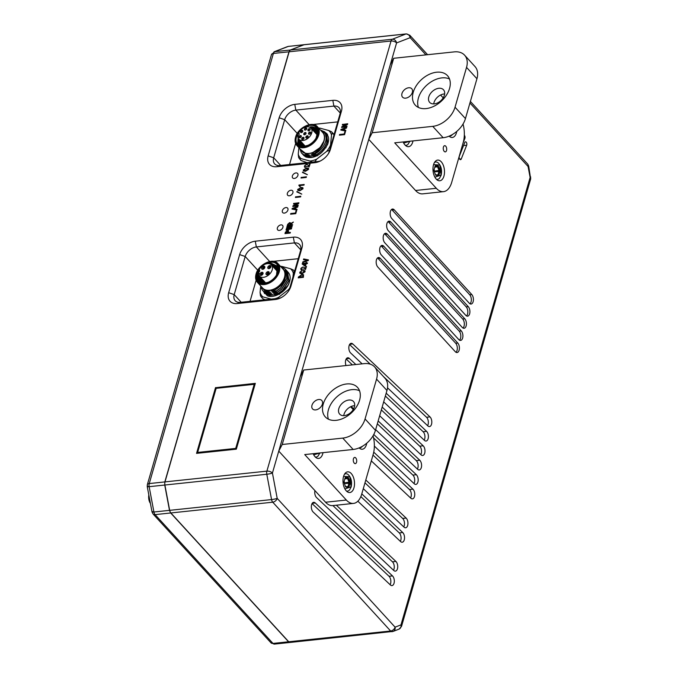 <?xml version="1.0" encoding="UTF-8"?>
<svg xmlns="http://www.w3.org/2000/svg" width="678" height="678" viewBox="0 0 678 678"><rect width="100%" height="100%" fill="white"/><g stroke="black" fill="none" stroke-linecap="round" stroke-linejoin="round"><path stroke-width="1.02" d="M274.963 298.701A19.755 13.272 -42.5 0 0 278.522 297.396L277.751 298.405M278.311 294.235L269.581 295.472L267.285 294.464M263.81 291.837L264.598 293.616M269.132 295.345L272.556 294.566L267.064 294.54L271.514 293.43L266.132 293.515L263.301 291.226L267.327 295.752C274.107 298.795 286.218 291.701 289.159 282.845L287.904 285.421L280.463 293.057M287.964 272.107A15.543 10.441 137.5 0 1 289.159 282.845M292.972 276.946L293.345 273.192A19.755 13.272 -42.5 0 0 290.523 268.751L281.573 266.352A19.755 13.272 -42.5 0 0 280.607 266.479M260.632 286.718L260.064 292.447A19.755 13.272 -42.5 0 0 262.878 296.888L271.141 299.1M278.522 297.396L288.464 289.659A19.755 13.272 -42.5 0 0 289.811 287.887M290.523 268.751L293.421 270.039L294.591 271.327M279.929 266.429L281.573 266.352M293.345 273.192L294.218 271.302A21.001 14.111 -42.5 0 0 293.421 270.039M288.464 289.659L289.413 289.235M262.878 296.888L261.233 296.964L262.903 298.778L265.793 300.066M260.064 292.447L260.437 295.701A21.001 14.111 -42.5 0 0 261.233 296.964M316.101 457.023L315.389 457.099L316.101 457.023A8.738 4.788 -96 0 1 315.728 457.023M349.484 490.067L351.153 487.024C352.229 481.592 351.153 477.38 347.916 474.38L347.399 474.075M344.966 474.075L344.721 473.973A8.738 4.788 -96 0 1 345.068 473.837L345.204 473.803A8.738 4.788 -96 0 1 345.56 473.736L345.611 473.736M346.594 491.194L347.297 491.118A8.738 4.788 -96 0 1 346.933 491.109M344.119 482.685L345.433 486.423A1.246 0.686 84 0 0 345.661 486.846A1.246 0.686 84 0 0 346.06 487.109L348.382 487.346A1.246 0.686 84 0 0 348.958 486.787L349.967 483.287A1.246 0.686 84 0 0 349.916 482.041L348.602 478.304A1.246 0.686 84 0 0 347.975 477.626L345.653 477.388A1.246 0.686 84 0 0 345.161 477.736A1.246 0.686 84 0 0 345.077 477.948L344.068 481.448A1.246 0.686 84 0 0 344.119 482.685M348.958 486.787L345.475 486.533M345.034 478.092L347.483 478.295L349.111 482.38L348.128 486.499L346.644 486.651M344.619 484.109L344.17 481.092M345.204 473.803L344.738 473.854M345.56 473.736L344.755 473.82M346.585 491.186L347.297 491.118M303.1 139.38A0.932 0.627 137.5 0 1 302.303 138.744A0.932 0.627 137.5 0 1 303.795 138.744M301.88 132.422A0.932 0.627 137.5 0 1 301.083 131.786A0.932 0.627 137.5 0 1 302.574 131.786M309.278 130.676A0.932 0.627 137.5 0 1 309.151 129.278A0.932 0.627 137.5 0 1 309.982 130.032M309.88 134.091A0.932 0.627 137.5 0 1 309.753 132.693A0.932 0.627 137.5 0 1 310.575 133.456M305.125 134.6A0.932 0.627 137.5 0 1 304.998 133.202A0.932 0.627 137.5 0 1 305.82 133.956M305.82 129.947A0.932 0.627 137.5 0 1 305.693 128.549A0.932 0.627 137.5 0 1 306.515 129.312M300.379 137.609A0.932 0.627 137.5 0 1 299.583 136.973A0.932 0.627 137.5 0 1 301.083 136.973M307.202 137.863A0.932 0.627 137.5 0 1 306.405 137.227A0.932 0.627 137.5 0 1 307.905 137.227M311.727 132.93A8.212 5.517 137.5 0 1 305.854 139.617A8.212 5.517 137.5 0 1 298.837 139.193A8.212 5.517 137.5 0 1 297.828 135.481A1.348 0.907 137.5 0 0 299.023 134.625A1.348 0.907 137.5 0 0 299.057 133.456A1.348 0.907 137.5 0 0 298.481 133.244A8.212 5.517 137.5 0 1 304.524 127.422A8.212 5.517 137.5 0 1 310.956 128.108A8.212 5.517 137.5 0 1 311.727 132.93M303.202 137.312A1.348 0.907 137.5 0 1 303.846 138.659A1.348 0.907 137.5 0 1 303.007 139.431A1.348 0.907 137.5 0 1 302.549 139.566A1.348 0.907 137.5 0 1 301.744 138.558A1.348 0.907 137.5 0 1 303.202 137.312M301.981 130.354A1.348 0.907 137.5 0 1 302.634 131.702A1.348 0.907 137.5 0 1 301.786 132.473A1.348 0.907 137.5 0 1 301.329 132.6A1.348 0.907 137.5 0 1 300.532 131.6A1.348 0.907 137.5 0 1 301.981 130.354M307.931 129.845A1.348 0.907 137.5 0 1 309.38 128.6A1.348 0.907 137.5 0 1 310.177 129.608A1.348 0.907 137.5 0 1 310.032 129.947A1.348 0.907 137.5 0 1 309.193 130.718A1.348 0.907 137.5 0 1 307.931 129.845M308.532 133.269A1.348 0.907 137.5 0 1 309.982 132.024A1.348 0.907 137.5 0 1 310.778 133.032A1.348 0.907 137.5 0 1 310.626 133.371A1.348 0.907 137.5 0 1 309.787 134.142A1.348 0.907 137.5 0 1 308.532 133.269M303.769 133.769A1.348 0.907 137.5 0 1 305.219 132.524A1.348 0.907 137.5 0 1 306.024 133.532A1.348 0.907 137.5 0 1 305.871 133.871A1.348 0.907 137.5 0 1 305.032 134.642A1.348 0.907 137.5 0 1 303.769 133.769M304.473 129.125A1.348 0.907 137.5 0 1 305.922 127.879A1.348 0.907 137.5 0 1 306.719 128.888A1.348 0.907 137.5 0 1 306.575 129.227A1.348 0.907 137.5 0 1 305.727 129.998A1.348 0.907 137.5 0 1 304.473 129.125M300.481 135.541A1.348 0.907 137.5 0 1 301.134 136.888A1.348 0.907 137.5 0 1 300.295 137.659A1.348 0.907 137.5 0 1 299.829 137.795A1.348 0.907 137.5 0 1 299.032 136.787A1.348 0.907 137.5 0 1 300.481 135.541M307.304 135.786A1.348 0.907 137.5 0 1 307.956 137.134A1.348 0.907 137.5 0 1 307.117 137.905A1.348 0.907 137.5 0 1 306.651 138.041A1.348 0.907 137.5 0 1 305.854 137.032A1.348 0.907 137.5 0 1 307.304 135.786M303.447 144.931L302.769 144.194A10.916 7.331 137.5 0 1 302.854 143.583M315.584 133.159A10.085 6.772 137.5 0 1 317.507 133.464M303.634 146.338A10.085 6.772 137.5 0 1 303.464 144.253M302.769 144.194L303.354 144.134M299.227 134.058L298.481 133.244M275.48 269.319A10.916 7.331 137.5 0 1 276.912 269.31L277.726 270.2M261.784 275.166A1.246 0.839 137.5 0 1 262.072 273.158A1.246 0.839 137.5 0 1 262.733 274.293M262.844 273.954A1.246 0.839 -42.5 0 0 261.437 275.243M269.666 268.395A1.246 0.839 137.5 0 1 269.954 266.395A1.246 0.839 137.5 0 1 270.615 267.53M270.725 267.183A1.246 0.839 -42.5 0 0 269.319 268.471M263.556 269.039A1.246 0.839 137.5 0 1 263.844 267.039A1.246 0.839 137.5 0 1 264.496 268.174M264.606 267.827A1.246 0.839 -42.5 0 0 263.2 269.115M267.903 274.514A1.246 0.839 137.5 0 1 268.191 272.514A1.246 0.839 137.5 0 1 268.852 273.649M268.963 273.302A1.246 0.839 -42.5 0 0 267.547 274.598M263.428 277.319A8.212 5.517 137.5 0 1 259.343 276.022A8.212 5.517 137.5 0 1 258.343 272.31A1.348 0.907 137.5 0 0 259.53 271.446A1.348 0.907 137.5 0 0 259.564 270.285A1.348 0.907 137.5 0 0 258.988 270.064A8.212 5.517 137.5 0 1 267.378 263.632A8.212 5.517 137.5 0 1 271.463 264.929A8.212 5.517 137.5 0 1 271.064 272.268A8.212 5.517 137.5 0 1 263.428 277.319M259.733 270.878L258.988 270.064M261.911 272.302A1.873 1.254 137.5 0 1 262.81 274.166A1.873 1.254 137.5 0 1 261.649 275.234A1.873 1.254 137.5 0 1 261.013 275.421A1.873 1.254 137.5 0 1 259.903 274.022A1.873 1.254 137.5 0 1 261.911 272.302M269.793 265.53A1.873 1.254 137.5 0 1 270.7 267.395A1.873 1.254 137.5 0 1 269.53 268.463A1.873 1.254 137.5 0 1 268.895 268.649A1.873 1.254 137.5 0 1 267.793 267.251A1.873 1.254 137.5 0 1 269.793 265.53M263.683 266.174A1.873 1.254 137.5 0 1 264.581 268.047A1.873 1.254 137.5 0 1 263.42 269.107A1.873 1.254 137.5 0 1 262.776 269.293A1.873 1.254 137.5 0 1 261.674 267.903A1.873 1.254 137.5 0 1 263.683 266.174M268.03 271.658A1.873 1.254 137.5 0 1 268.929 273.522A1.873 1.254 137.5 0 1 267.768 274.59A1.873 1.254 137.5 0 1 267.132 274.768A1.873 1.254 137.5 0 1 266.022 273.378A1.873 1.254 137.5 0 1 268.03 271.658M276.912 269.31L276.709 270.022A10.085 6.772 137.5 0 1 278.099 270.319M264.106 283.023A10.085 6.772 137.5 0 1 263.971 281.073M150.414 503.415A7.28 3.992 -96 0 1 148.821 494.974M449.777 136.066L449.167 136.134L449.777 136.066A8.738 4.788 -96 0 1 449.412 136.066L449.302 136.075M451.963 135.024L452.404 134.515M439.471 178.314L441.132 175.271C442.217 169.847 441.132 165.627 437.895 162.627L437.403 162.347M434.945 162.33L434.7 162.228A8.738 4.788 -96 0 1 435.056 162.093L435.183 162.05A8.738 4.788 -96 0 1 435.547 161.983L435.59 161.983M437.285 179.365L436.573 179.441L437.285 179.365A8.738 4.788 -96 0 1 436.912 179.365M437.776 179.289L437.776 179.289A8.738 4.788 -96 0 1 437.42 179.356L437.844 179.272M434.098 170.932L435.42 174.678A1.246 0.686 84 0 0 435.64 175.102A1.246 0.686 84 0 0 436.039 175.356L438.369 175.594A1.246 0.686 84 0 0 438.937 175.034L439.946 171.534A1.246 0.686 84 0 0 439.895 170.297L438.581 166.559A1.246 0.686 84 0 0 437.954 165.873L435.632 165.635A1.246 0.686 84 0 0 435.14 165.983A1.246 0.686 84 0 0 435.056 166.195L434.047 169.695A1.246 0.686 84 0 0 434.098 170.932M438.937 175.034L435.462 174.78M435.022 166.339L437.463 166.551L439.09 170.627L438.107 174.746L436.624 174.907M434.606 172.365L434.149 169.339M297.905 175.407A3.331 2.237 137.5 0 1 295.523 178.111A3.331 2.237 137.5 0 1 292.684 177.941A3.331 2.237 137.5 0 1 292.371 175.992A3.331 2.237 137.5 0 1 294.752 173.28A3.331 2.237 137.5 0 1 297.591 173.449A3.331 2.237 137.5 0 1 297.905 175.407A3.331 2.237 -42.5 0 0 297.591 173.449A3.331 2.237 -42.5 0 0 294.752 173.28A3.331 2.237 -42.5 0 0 292.371 175.992A3.331 2.237 -42.5 0 0 292.684 177.941A3.331 2.237 -42.5 0 0 295.523 178.111A3.331 2.237 -42.5 0 0 297.905 175.407M315.55 133.117L316.796 132.769M328.322 141.532L327.999 143.422M327.635 134.719L326.482 134.134M327.262 134.142L325.66 133.269M326.745 133.473L324.889 132.422M303.422 155.067A15.543 10.441 137.5 0 0 316.44 155.974A15.543 10.441 137.5 0 0 321.626 152.533C330.025 143.626 330.906 136.659 324.254 131.625L323.55 131.388M317.389 131.337L316.872 131.464M303.041 144.49L302.719 145.287M304.668 155.915L316.363 156.008M298.879 147.685L298.244 154.186A19.755 13.272 -42.5 0 0 301.057 158.627L310.007 161.025A19.755 13.272 -42.5 0 0 316.702 159.135L326.643 151.397A19.755 13.272 -42.5 0 0 330.525 145.067L331.517 134.93A19.755 13.272 -42.5 0 0 328.703 130.49L319.753 128.091A19.755 13.272 -42.5 0 0 318.779 128.218M307.109 162.652L301.074 160.517L299.413 158.703L301.057 158.627M312.897 162.313L310.007 161.025M298.244 154.186L298.617 157.44A21.001 14.111 -42.5 0 0 299.413 158.703M319.753 128.091L318.109 128.167M328.703 130.49L331.593 131.786L333.262 133.6A21.001 14.111 137.5 0 1 334.008 134.769M331.517 134.93L332.398 133.041A21.001 14.111 -42.5 0 0 331.593 131.786M334 134.795L332.398 133.041M330.525 145.067L330.652 146.397M326.643 151.397L329.788 150.118M316.702 159.135L314.855 161.83M359.179 447.887L359.798 447.819A8.738 4.788 -96 0 1 359.433 447.811L359.323 447.827M361.984 446.768L362.425 446.268M359.187 447.878L359.798 447.819M292.904 192.722A3.331 2.237 137.5 0 1 290.531 195.434A3.331 2.237 137.5 0 1 287.684 195.264A3.331 2.237 137.5 0 1 287.37 193.306A3.331 2.237 137.5 0 1 289.752 190.594A3.331 2.237 137.5 0 1 292.591 190.772A3.331 2.237 137.5 0 1 292.904 192.722A3.331 2.237 -42.5 0 0 292.591 190.772A3.331 2.237 -42.5 0 0 289.752 190.594A3.331 2.237 -42.5 0 0 287.37 193.306A3.331 2.237 -42.5 0 0 287.684 195.264A3.331 2.237 -42.5 0 0 290.531 195.434A3.331 2.237 -42.5 0 0 292.904 192.722M306.041 157.152L310.49 156.042L305.1 156.126L309.448 154.906L303.956 154.881L308.405 153.762L307.024 153.652L311.049 153.228A14.145 9.5 -42.5 0 0 320.092 147.541L324.092 140.787A14.145 9.5 -42.5 0 0 324.152 140.592A14.145 9.5 -42.5 0 0 321.499 131.185M311.049 153.228L315.516 153.601C320.745 150.524 324.152 146.372 325.737 141.134C326.957 135.651 325.381 132.015 321.016 130.235L320.584 130.184M316.457 129.167L310.583 127.752M310.202 127.472L316.338 129.006M316.762 129.651L311.405 128.6M311.134 128.303L316.66 129.481M317.024 130.184L312.185 129.447M311.914 129.151L316.931 129.998M317.236 130.769L312.965 130.303M312.694 130.007L317.168 130.557M317.397 131.396L313.745 131.151M313.473 130.854L317.346 131.168M317.499 132.074L314.524 132.007M314.253 131.71L317.474 131.837M317.533 132.812L315.304 132.854M315.033 132.566L317.533 132.549M298.337 138.507L299.303 144.702M303.219 146.338L299.159 144.558L300.837 145.931M316.092 128.718L310.287 126.837A11.594 7.789 137.5 0 1 316.05 128.667A11.594 7.789 137.5 0 1 317.143 135.473A11.594 7.789 137.5 0 1 315.982 138.202L317.711 131.846L315.558 126.939L317.812 131.718L316.058 138.066M299.159 144.558L298.117 138.049L297.71 143.219M299.091 139.473L299.727 145.092M300.185 145.651L299.693 145.117M299.574 144.956L298.82 139.176M299.871 140.329L300.21 145.431M300.04 145.321L299.6 140.032M300.651 141.177L300.744 145.728M300.557 145.626L300.379 140.88M301.43 142.033L301.337 145.965M301.125 145.889L301.159 141.736M302.21 142.88L301.981 146.16M301.752 146.101L301.939 142.592L301.405 145.99M302.863 144.295L302.702 146.287M302.447 146.253L302.719 143.439M315.516 153.601L311.117 154.694L316.507 154.609C321.728 151.55 325.16 147.363 326.813 142.058L325.542 133.125L322.838 131.007M325.262 132.803L326.915 142.168C325.262 147.473 321.83 151.66 316.609 154.72L312.16 155.838L317.55 155.745M325.796 147.863L327.855 143.194L326.576 134.269L325.754 133.388M326.304 133.939L327.957 143.304L327.432 144.897M305.71 125.981A13.916 9.348 137.5 0 1 317.448 126.761L322.643 132.439A13.916 9.348 137.5 0 1 323.957 140.609A13.916 9.348 137.5 0 1 314.007 151.931A13.916 9.348 137.5 0 1 302.125 151.228L296.922 145.541A13.916 9.348 137.5 0 1 295.608 137.371M303.388 127.973A12.636 8.483 137.5 0 1 310.016 125.405A12.636 8.483 137.5 0 1 316.101 138.007A12.636 8.483 137.5 0 1 308.244 145.194A12.636 8.483 137.5 0 1 303.939 146.448A12.636 8.483 137.5 0 1 299.371 131.651M298.142 135.829L297.913 143.575L304.346 146.287L308.159 145.236M314.016 131.447L315.601 131.1L313.931 131.354M314.6 156.711L313.99 156.906M309.676 157.533L311.533 157.177L307.778 157.313M303.142 144.6L302.693 145.694M305.1 156.126L302.769 154.431M301.956 145.948L302.71 143.49M315.211 132.541L316.643 132.235M302.278 153.838L304.998 156.016M304.058 154.991L301.727 153.296M299.803 148.694L301.363 152.872L303.956 154.881M306.151 153.889L300.388 149.329M300.973 149.974A14.145 9.5 -42.5 0 0 307.024 153.652M324.092 140.787C322.677 146.177 319.397 150.389 314.236 153.431M320.092 147.541L311.77 153.236M317.516 132.312L315.007 132.524M302.702 143.422L302.185 146.202M317.423 131.507L314.219 131.676M317.143 130.727L313.439 130.82M301.142 141.719L300.642 145.423M316.363 129.871L312.66 129.973M300.362 140.863L299.862 144.575M315.584 129.023L311.88 129.117M299.583 140.015L299.083 143.719M299.142 144.236L299.329 145.143M314.804 128.167L311.1 128.269M298.803 139.16L298.303 142.863M298.362 143.38L298.625 144.516M314.024 127.32L310.16 127.447M277.802 267.073L277.039 266.022L271.183 264.089M269.971 263.928L276.777 265.725L278.014 267.929M277.26 266.335L271.522 264.996M271.234 264.7L277.141 266.174M277.565 266.835L272.302 265.844M272.031 265.547L277.463 266.657M277.819 267.386L273.081 266.7M272.81 266.403L277.743 267.191M274.344 268.073L278.031 267.971L273.861 267.547M273.59 267.259L277.963 267.768M278.116 268.59L274.641 268.403M274.37 268.107L278.09 268.369M278.149 269.276L275.421 269.251M275.149 268.963L278.141 269.03M278.133 269.878A11.594 7.789 -42.5 0 0 278.048 269.869A11.594 7.789 -42.5 0 0 277.404 269.852M277.285 269.725L278.141 269.768M259.208 275.861L259.928 281.599M259.776 281.463L258.954 275.514M259.988 276.726L260.403 281.955M260.233 281.836L259.716 276.429L259.199 280.116M260.767 277.573L260.92 282.268M260.733 282.167L260.496 277.277L259.979 280.972M261.547 278.429L261.496 282.54M261.293 282.446L261.276 278.133M262.327 279.277L262.132 282.751M261.911 282.684L262.055 278.989M263.106 280.133L262.827 282.904M262.581 282.862L262.835 279.836M263.886 280.989L263.589 282.997M263.318 282.98L263.623 280.692M266.03 293.404L270.48 292.294L265.09 292.379L269.437 291.159L265.208 291.286L271.556 290.048A14.145 9.5 -42.5 0 0 284.658 277.412A14.145 9.5 -42.5 0 0 282.006 268.005M281.548 267.505L285.252 271.454L285.362 277.658C283.624 283.192 279.972 287.379 274.387 290.218L271.107 290.955L276.599 290.981L272.149 292.091L277.633 292.116L273.183 293.227L278.675 293.252L274.226 294.362L279.616 294.277M266.217 262.801A13.916 9.348 137.5 0 1 271.039 261.386A13.916 9.348 137.5 0 1 277.955 263.581L283.158 269.259A13.916 9.348 137.5 0 1 282.48 281.692A13.916 9.348 137.5 0 1 269.547 290.243A13.916 9.348 137.5 0 1 262.632 288.048L257.428 282.37A13.916 9.348 137.5 0 1 256.123 274.2M263.903 264.793A12.636 8.483 137.5 0 1 270.522 262.225A12.636 8.483 137.5 0 1 276.607 274.827A12.636 8.483 137.5 0 1 268.751 282.023A12.636 8.483 137.5 0 1 264.445 283.268A12.636 8.483 137.5 0 1 259.877 268.471M258.411 274.175A11.594 7.789 137.5 0 0 259.454 281.141A11.594 7.789 137.5 0 0 265.217 282.972L267.878 282.353M276.514 274.988L277.488 266.301L270.666 262.988L267.785 263.598M277.48 269.937L278.048 269.869M271.556 290.048L274.387 290.218M276.497 290.87L280.48 288.04L286.802 278.311L285.523 269.386L282.828 267.259L281.243 267.174M261.25 288.133L262.708 290.625L264.988 292.269M265.09 292.379L262.759 290.684M263.352 280.395L262.861 281.506M262.547 282.353L262.394 282.819M266.132 293.515L263.801 291.82M264.344 292.362L267.064 294.54M267.166 294.65L264.835 292.955M287.328 271.327L288.989 280.692L282.667 290.421L278.675 293.252M278.573 293.142L282.565 290.311L288.887 280.582L287.608 271.658L286.786 270.785M286.286 270.191L287.947 279.556L281.624 289.286L277.633 292.116M277.531 292.006L281.523 289.175L287.845 279.446L286.565 270.522L285.743 269.649M285.252 269.056L286.904 278.421L280.582 288.15L276.599 290.981M261.479 286.794A14.145 9.5 -42.5 0 0 267.53 290.472M260.352 285.565L265.208 291.286M263.539 280.878L263.123 282.955M259.098 273.132L258.564 274.556L258.996 280.514M259.191 270.285L256.903 276.904L259.064 281.904L258.293 273.285M258.962 272.039L259.733 270.886M278.124 268.742L275.124 268.92M262.827 279.819L262.301 282.794M262.047 278.972L261.53 282.548M277.26 267.124L273.565 267.217M261.267 278.116L260.759 281.819M276.48 266.276L272.785 266.369M277.243 265.852L276.717 265.666M275.7 265.42L271.997 265.513M282.912 227.359A3.331 2.237 137.5 0 1 280.531 230.071A3.331 2.237 137.5 0 1 277.692 229.901A3.331 2.237 137.5 0 1 277.378 227.944A3.331 2.237 137.5 0 1 279.751 225.24A3.331 2.237 137.5 0 1 282.599 225.41A3.331 2.237 137.5 0 1 282.912 227.359A3.331 2.237 -42.5 0 0 282.599 225.41A3.331 2.237 -42.5 0 0 279.751 225.24A3.331 2.237 -42.5 0 0 277.378 227.944A3.331 2.237 -42.5 0 0 277.692 229.901A3.331 2.237 -42.5 0 0 280.531 230.071A3.331 2.237 -42.5 0 0 282.912 227.359M287.913 210.044A3.331 2.237 137.5 0 1 285.531 212.748A3.331 2.237 137.5 0 1 282.684 212.578A3.331 2.237 137.5 0 1 282.37 210.629A3.331 2.237 137.5 0 1 284.752 207.917A3.331 2.237 137.5 0 1 287.599 208.087A3.331 2.237 137.5 0 1 287.913 210.044A3.331 2.237 -42.5 0 0 287.599 208.087A3.331 2.237 -42.5 0 0 284.752 207.917A3.331 2.237 -42.5 0 0 282.37 210.629A3.331 2.237 -42.5 0 0 282.684 212.578A3.331 2.237 -42.5 0 0 285.531 212.748A3.331 2.237 -42.5 0 0 287.913 210.044M406.08 145.27L405.368 145.346L406.08 145.27A8.738 4.788 -96 0 1 405.707 145.27M315.685 409.902A6.238 4.187 -42.5 0 0 321.482 406.071A6.238 4.187 -42.5 0 0 321.787 400.495A6.238 4.187 -42.5 0 0 318.677 399.512A6.238 4.187 -42.5 0 0 312.88 403.342A6.238 4.187 -42.5 0 0 312.575 408.919A6.238 4.187 -42.5 0 0 315.685 409.902M353.433 458.828A3.119 1.712 -96 0 1 354.67 457.43A3.119 1.712 -96 0 1 356.365 458.981A3.119 1.712 -96 0 1 356.552 462.235A3.119 1.712 -96 0 1 355.323 463.633A3.119 1.712 -96 0 1 353.628 462.091A3.119 1.712 -96 0 1 353.433 458.828M348.848 400.037A9.356 6.288 137.5 0 1 353.501 401.512A9.356 6.288 137.5 0 1 353.052 409.876A9.356 6.288 137.5 0 1 344.348 415.622A9.356 6.288 137.5 0 1 339.695 414.148A9.356 6.288 137.5 0 1 340.153 405.783A9.356 6.288 137.5 0 1 348.848 400.037M343.746 415.665A9.356 6.288 137.5 0 1 354.052 405.715A9.356 6.288 137.5 0 1 354.653 405.673M353.95 487.863A10.399 5.695 84 0 0 353.314 476.998A10.399 5.695 84 0 0 347.653 471.846A10.399 5.695 84 0 0 343.543 476.498A10.399 5.695 84 0 0 344.178 487.363A10.399 5.695 84 0 0 349.84 492.525A10.399 5.695 84 0 0 353.95 487.863M359.111 447.912A10.399 5.695 84 0 0 362.34 449.226A10.399 5.695 84 0 0 366.442 444.565A10.399 5.695 84 0 0 366.764 443.183M313.151 453.692A10.399 5.695 84 0 0 318.635 458.43A10.399 5.695 84 0 0 322.745 453.768A10.399 5.695 84 0 0 323.016 452.65M336.152 420.335A21.832 14.67 -42.5 0 0 356.45 406.919A21.832 14.67 -42.5 0 0 357.509 387.401A21.832 14.67 -42.5 0 0 346.653 383.96A21.832 14.67 -42.5 0 0 326.355 397.376A21.832 14.67 -42.5 0 0 325.296 416.885A21.832 14.67 -42.5 0 0 336.152 420.335M359.543 390.765A21.832 14.67 -42.5 0 0 351.848 389.647A21.832 14.67 -42.5 0 0 333.203 400.757A21.832 14.67 -42.5 0 0 328.457 419.216M374.603 366.908A20.798 13.967 137.5 0 0 364.256 363.628L303.71 370.027L300.261 376.621L278.768 451.099L325.567 502.237A20.798 11.39 84 0 0 332.754 505.593L353.509 503.407A20.798 11.39 -96 0 1 346.331 500.042L304.727 454.582L353.162 449.472A20.798 13.967 -42.5 0 0 375.459 430.318L386.96 390.486A20.798 13.967 -42.5 0 0 385.002 378.273L374.603 366.908A20.798 13.967 137.5 0 1 376.561 379.121L365.061 418.953A20.798 13.967 137.5 0 1 342.763 438.107L282.218 444.497L278.768 451.099M303.71 370.027L282.218 444.497M353.221 409.605L350.611 406.766M373.053 435.801A20.798 11.39 -96 0 1 373.222 454.252L361.73 494.084A20.798 11.39 -96 0 1 353.509 503.407M405.664 98.149A6.238 4.187 -42.5 0 0 411.461 94.318A6.238 4.187 -42.5 0 0 411.766 88.742A6.238 4.187 -42.5 0 0 408.665 87.759A6.238 4.187 -42.5 0 0 402.868 91.589A6.238 4.187 -42.5 0 0 402.562 97.166A6.238 4.187 -42.5 0 0 405.664 98.149M443.42 147.075A3.119 1.712 -96 0 1 444.649 145.685A3.119 1.712 -96 0 1 446.344 147.228A3.119 1.712 -96 0 1 446.539 150.491A3.119 1.712 -96 0 1 445.302 151.889A3.119 1.712 -96 0 1 443.607 150.338A3.119 1.712 -96 0 1 443.42 147.075M438.835 88.284A9.356 6.288 137.5 0 1 443.488 89.759A9.356 6.288 137.5 0 1 443.031 98.124A9.356 6.288 137.5 0 1 434.335 103.87A9.356 6.288 137.5 0 1 429.683 102.395A9.356 6.288 137.5 0 1 430.132 94.039A9.356 6.288 137.5 0 1 438.835 88.284M433.725 103.912A9.356 6.288 137.5 0 1 444.031 93.971A9.356 6.288 137.5 0 1 444.641 93.928M443.929 176.119A10.399 5.695 84 0 0 443.302 165.254A10.399 5.695 84 0 0 437.632 160.093A10.399 5.695 84 0 0 433.53 164.754A10.399 5.695 84 0 0 434.157 175.619A10.399 5.695 84 0 0 439.819 180.772A10.399 5.695 84 0 0 443.929 176.119M449.09 136.168A10.399 5.695 84 0 0 452.319 137.473A10.399 5.695 84 0 0 456.43 132.82A10.399 5.695 84 0 0 456.743 131.439M403.13 141.948A10.399 5.695 84 0 0 408.622 146.677A10.399 5.695 84 0 0 412.724 142.024A10.399 5.695 84 0 0 412.995 140.905M426.131 108.582A21.832 14.67 -42.5 0 0 446.429 95.166A21.832 14.67 -42.5 0 0 447.488 75.656A21.832 14.67 -42.5 0 0 436.632 72.215A21.832 14.67 -42.5 0 0 416.334 85.623A21.832 14.67 -42.5 0 0 415.275 105.141A21.832 14.67 -42.5 0 0 426.131 108.582M449.522 79.012A21.832 14.67 -42.5 0 0 441.836 77.894A21.832 14.67 -42.5 0 0 423.182 89.013A21.832 14.67 -42.5 0 0 418.445 107.463M464.583 55.164A20.798 13.967 137.5 0 0 454.243 51.884L393.689 58.283L390.24 64.876L368.747 139.346L415.546 190.484A20.798 11.39 84 0 0 422.733 193.849L443.497 191.654A20.798 11.39 -96 0 1 436.31 188.289L394.706 142.838L443.149 137.719A20.798 13.967 -42.5 0 0 465.447 118.574L476.939 78.741A20.798 13.967 -42.5 0 0 474.981 66.529L464.583 55.164A20.798 13.967 137.5 0 1 466.54 67.376L455.04 107.209A20.798 13.967 137.5 0 1 432.742 126.354L372.197 132.752L368.747 139.346M393.689 58.283L372.197 132.752M443.2 97.861L440.598 95.013M463.032 124.049A20.798 11.39 -96 0 1 463.21 142.507L451.709 182.34A20.798 11.39 -96 0 1 443.497 191.654M387.528 387.824L427.869 425.928A5.195 2.848 84 0 0 429.479 426.581A5.195 2.848 84 0 0 431.801 422.572A5.195 2.848 84 0 0 429.996 416.894L352.78 343.966A5.195 2.848 84 0 0 351.17 343.314A5.195 2.848 84 0 0 348.856 347.144A5.195 2.848 84 0 0 350.467 352.814A5.195 2.848 84 0 0 350.653 353.001L362.145 363.857M312.965 511.831A5.195 2.848 84 0 0 313.151 512.017L390.367 584.945A5.195 2.848 84 0 0 391.977 585.597A5.195 2.848 84 0 0 394.308 581.588A5.195 2.848 84 0 0 392.494 575.91L315.287 502.983A5.195 2.848 84 0 0 313.668 502.33A5.195 2.848 84 0 0 311.355 506.161A5.195 2.848 84 0 0 312.965 511.831M314.923 490.601A5.195 2.848 84 0 0 316.38 497.372A5.195 2.848 84 0 0 316.558 497.559L393.774 570.486A5.195 2.848 84 0 0 395.384 571.139A5.195 2.848 84 0 0 397.715 567.13A5.195 2.848 84 0 0 395.91 561.452L336.364 505.212M459.811 159.313A2.076 1.136 84 0 0 460.531 159.652A2.076 1.136 84 0 0 461.286 158.923L466.676 145.228A2.076 1.136 84 0 0 466.659 142.965A2.076 1.136 84 0 0 465.489 141.821A2.076 1.136 84 0 0 464.735 142.549L459.337 156.245A2.076 1.136 84 0 0 459.811 159.313M254.208 384.324L235.715 448.404L197.654 452.421L216.155 388.341L254.208 384.324L235.817 448.514L197.654 452.421M303.269 263.988L305.668 263.742L305.176 265.437L303.269 263.988L305.176 265.437M303.897 169.822L306.236 168.661L308.058 169.381L305.676 170.576L303.897 169.822L304.066 170.441M307.998 168.915L308.159 169.492L305.786 170.687L303.998 169.932M299.083 276.777L301.532 275.107L303.024 275.336L303.024 276.683L299.083 276.777M342.119 129.591L344.11 128.913L343.814 129.947L342.119 129.591M287.277 230.961L287.76 232.656L285.76 232.859L287.277 230.961L287.989 231.156M288.184 224.477L289.404 223.291L290.023 224.104L289.777 224.96L287.989 225.147L288.184 224.477M289.404 223.291L290.125 224.223L289.879 225.071L287.989 225.147M293.32 208.612L295.311 207.934L295.015 208.968L293.32 208.612M298.286 189.264L300.617 188.111L302.439 188.831L300.066 190.018L298.286 189.264L298.447 189.882M302.388 188.357L302.549 188.942L300.168 190.137L298.388 189.382M305.668 263.742L305.278 265.556M308.058 168.966L308.159 169.492M303.117 276.353L303.125 276.802L298.981 277.116M303.074 275.395L303.219 276.463M343.814 129.947L344.11 128.913M342.102 129.651L343.924 130.057M287.964 231.952L287.87 232.766L285.76 232.859M287.379 231.079L288.065 232.062M289.514 223.401L290.125 224.223L289.514 223.401M295.015 208.968L295.311 207.934M293.303 208.68L295.116 209.078M302.447 188.416L302.549 188.942M255.292 383.494L215.638 387.68L196.679 453.37M296.828 191.899L301.735 194.154M293.667 204.01L293.828 203.442L298.879 202.908M292.955 206.476L293.133 205.841L297.286 203.629L293.032 205.731L292.811 206.493L298.006 205.942L298.201 205.239L294.438 205.637L298.693 203.544L298.913 202.781L293.828 203.442M294.438 205.637L298.167 205.375M290.726 214.189L290.887 213.621L295.506 213.138L296.65 210.629M286.574 228.588L286.735 228.028L290.091 227.045L286.633 227.91L286.438 228.579L289.599 228.749L286.192 229.427L285.997 230.096L291.438 228.876L291.616 228.266L287.904 228.071L291.947 227.113L292.125 226.503L287.065 226.393L286.879 227.062L290.091 227.045M286.141 230.062L286.294 229.545L289.616 228.689M287.887 228.13L291.582 228.376M287.014 227.062L287.175 226.503L292.091 226.613M339.534 135.168L339.695 134.6L344.314 134.108L345.458 131.608M342.466 124.989L342.636 124.421L347.687 123.888M341.763 127.456L341.941 126.82L346.094 124.608L341.839 126.71L341.619 127.464L346.805 126.922L347.009 126.218L343.254 126.583L347.5 124.515L347.721 123.76L342.636 124.421M343.246 126.617L346.975 126.345M303.337 271.056L303.507 270.488L304.947 270.734M300.447 272.31L302.329 273.141L304.6 271.903L304.422 271.302M300.498 272.836L300.346 272.192L302.117 270.539L299.769 272.259L299.947 273.344L302.074 273.751L305.075 271.725L304.897 270.675L303.405 270.369L303.202 271.073L304.49 271.785L302.227 273.031L300.346 272.192M299.998 273.395L299.871 272.37L302.219 270.649M306.354 263.106L306.566 262.378L306.049 262.428L305.837 263.157L302.286 263.539L302.151 263.996L304.99 266.081L305.507 266.022L306.185 263.683L307.337 263.564L307.507 262.988L306.354 263.106L307.465 263.115M302.269 264.073L305.939 263.276L306.524 262.505M301.168 178L301.337 177.433L306.388 176.899M303.524 171.026L303.422 169.992L306.549 168.042L308.532 168.322M302.769 262.53L302.93 261.971L307.236 260.428L302.829 261.861L302.617 262.589L308.304 260.513L308.482 259.903L303.668 258.945L303.456 259.674L307.126 260.318M303.591 259.691L303.778 259.055L308.456 259.996M304.608 167.186L304.473 166.263C306.185 164.127 307.702 164.127 309.024 166.279L310.066 164.051M302.439 172.449L307.346 174.704M298.947 185.492L304.125 184.619M299.795 186.636L298.939 185.526M298.837 185.408L300.269 186.467L299.803 185.543L303.99 185.102L304.168 184.492L298.947 185.043L299.244 185.78M301.015 269.708L300.879 268.785C302.591 266.649 304.108 266.657 305.431 268.81L306.464 266.581M298.345 277.853L298.608 276.955L301.854 274.488L303.575 274.776M340.941 130.083L346.627 127.54M344.348 130.032L344.738 128.701L346.466 128.1L346.678 127.371L340.992 129.447L340.814 130.057L345.627 131.024L345.831 130.295L344.348 130.032L345.805 130.379M288.523 230.588L287.582 230.376L285.54 232.156L285.124 233.605M290.337 232.503L288.447 232.707L288.472 230.528L287.48 230.266L285.54 232.156M293.294 222.24L290.786 223.562L289.608 222.587L287.65 224.384L287.209 225.901L292.396 225.359L292.599 224.655L290.354 224.893L293.354 222.045L290.786 223.562M287.353 225.893L287.752 224.503L289.709 222.698M292.565 224.791L290.354 224.893M292.133 209.104L297.82 206.57M295.54 209.061L295.93 207.722L297.659 207.129L297.871 206.4L292.184 208.468L292.006 209.078L296.82 210.044L297.032 209.316L295.54 209.061L297.006 209.409M295.557 197.451L295.727 196.883L300.769 196.349M297.913 190.476L297.811 189.442L300.93 187.492L302.922 187.772M304.058 44.748L405.944 33.976L392.35 39.239A4.161 3.441 68.9 0 1 396.579 42.926A4.161 2.076 -163.9 0 0 391.036 41.019L266.886 471.134L164.991 481.897L289.142 51.782A4.161 2.28 -96 0 1 290.455 50.003L304.058 44.748A4.161 2.28 -96 0 1 304.38 44.663L406.275 33.9L409.783 35.231A4.161 2.797 137.5 0 1 410.173 37.671A4.161 3.441 -111.1 0 0 405.944 33.976A4.161 2.28 -96 0 1 406.275 33.9M290.498 642.354A4.161 2.28 -96 0 1 290.167 642.439A4.161 2.28 -96 0 1 288.735 641.761L170.848 512.958A4.161 2.28 -96 0 1 169.669 510.339L164.898 485.016L266.793 474.253L271.564 499.576A4.161 0.508 -10.7 0 0 277.2 498.364A4.161 2.797 137.5 0 1 272.742 502.195A4.161 2.28 -96 0 1 271.564 499.576L169.669 510.339M469.998 303.795A5.195 2.848 84 0 0 471.329 299.473A5.195 2.848 84 0 0 469.701 294.761L392.215 210.095A5.195 2.848 84 0 0 391.494 209.51M466.498 315.914A5.195 2.848 84 0 0 467.828 311.592A5.195 2.848 84 0 0 466.201 306.88L388.714 222.223A5.195 2.848 84 0 0 387.994 221.63M462.998 328.042A5.195 2.848 84 0 0 464.328 323.72A5.195 2.848 84 0 0 462.701 319.007L385.214 234.342A5.195 2.848 84 0 0 384.494 233.757M459.498 340.161A5.195 2.848 84 0 0 460.828 335.839A5.195 2.848 84 0 0 459.201 331.127L381.714 246.47A5.195 2.848 84 0 0 380.994 245.877M455.997 352.289A5.195 2.848 84 0 0 457.328 347.967A5.195 2.848 84 0 0 455.701 343.254L378.214 258.589A5.195 2.848 84 0 0 377.493 258.004M170.848 512.958L272.742 502.195L390.63 630.998A4.161 2.797 -42.5 0 0 395.088 627.167L277.2 498.364L272.429 473.041A4.161 0.508 169.3 0 1 266.793 474.253A4.161 2.28 84 0 1 266.886 471.134A4.161 2.076 16.1 0 1 272.429 473.041L396.579 42.926L410.173 37.671L425.92 54.876M528.687 166.068A4.161 0.508 169.3 0 1 528.06 166.474A4.161 2.797 -42.5 0 0 527.67 164.034L528.687 166.068L530.662 178.975A4.161 2.076 -163.9 0 0 530.128 177.458A4.161 0.508 -10.7 0 0 530.755 177.051M399.02 629.133L399.02 629.133A4.161 3.441 -111.1 0 0 400.978 624.887A4.161 2.076 16.1 0 1 401.52 626.413L399.02 629.133L393.13 631.413A4.161 3.441 68.9 0 1 392.393 631.591A4.161 2.28 84 0 1 392.062 631.676A4.161 2.28 84 0 1 390.63 630.998L288.735 641.761M469.947 102.98L528.06 166.474L530.128 177.458L400.978 624.887L395.088 627.167A4.161 3.441 68.9 0 1 393.13 631.413L290.167 642.439M288.82 290.65A10.399 6.983 -42.5 0 0 289.557 288.76L300.557 250.657A10.399 6.983 -42.5 0 0 299.583 244.555A10.399 6.983 -42.5 0 0 294.405 242.91L256.352 246.936A10.399 6.983 -42.5 0 0 245.199 256.504L234.198 294.608A10.399 6.983 -42.5 0 0 235.181 300.718A10.399 6.983 -42.5 0 0 240.351 302.354L278.412 298.337A10.399 6.983 -42.5 0 0 281.184 297.634M298.235 258.708L273.378 261.335M328.305 153.83A10.399 6.983 -42.5 0 0 329.05 151.94L340.051 113.836A10.399 6.983 -42.5 0 0 339.068 107.726A10.399 6.983 -42.5 0 0 333.898 106.09L295.837 110.107A10.399 6.983 -42.5 0 0 284.692 119.684L273.692 157.788A10.399 6.983 -42.5 0 0 274.675 163.89A10.399 6.983 -42.5 0 0 279.844 165.534L317.906 161.508A10.399 6.983 -42.5 0 0 320.677 160.813M295.625 143.439L289.54 164.508M337.729 121.887L312.872 124.515M215.536 387.57L196.544 453.379L236.325 449.175L255.326 383.367L215.638 387.68M297.066 191.611L301.769 194.111L296.964 191.501M293.727 203.332L293.523 204.027L297.286 203.629M296.108 210.561L295.396 213.019L290.786 213.511L290.582 214.206L295.778 213.655L296.684 210.502L296.218 210.672M344.916 131.54L344.204 133.998L339.593 134.481L339.39 135.185L344.577 134.634L345.492 131.473L345.017 131.651M342.534 124.303L342.331 125.006L346.187 124.752M304.473 271.344L304.6 271.903M301.235 177.322L301.032 178.017L306.219 177.467L306.422 176.772L301.337 177.433M306.549 168.042L303.422 169.992M303.32 169.881L303.473 170.975L305.473 171.305L308.634 169.322L308.49 168.271L306.439 167.932M301.939 248.021A14.56 9.78 -42.5 0 0 293.328 237.173L255.267 241.199A14.56 9.78 -42.5 0 0 239.656 254.597L228.664 292.701A14.56 9.78 -42.5 0 0 237.275 303.549L275.327 299.523A14.56 9.78 -42.5 0 0 280.285 298.083A14.56 9.78 -42.5 0 0 289.345 289.794A14.56 9.78 -42.5 0 0 290.938 286.124L301.939 248.021L300.557 250.657M341.432 111.192A14.56 9.78 -42.5 0 0 332.822 100.352L294.761 104.37A14.56 9.78 -42.5 0 0 279.15 117.777L268.157 155.881A14.56 9.78 -42.5 0 0 276.768 166.72L314.821 162.703A14.56 9.78 -42.5 0 0 319.779 161.262A14.56 9.78 -42.5 0 0 328.838 152.974A14.56 9.78 -42.5 0 0 330.432 149.296L341.432 111.192L340.051 113.836M164.991 481.897A4.161 2.28 84 0 0 164.898 485.016M309.092 167L310.1 163.923L309.558 163.983L308.922 166.169C307.6 164.017 306.083 164.008 304.371 166.144L305.295 167.525L305.142 166.703L308.151 166.364L309.092 167M304.549 167.127L305.295 167.525M302.676 172.17L307.38 174.67L302.574 172.051M305.498 269.53L306.507 266.446L305.956 266.505L305.329 268.691C304.007 266.539 302.49 266.539 300.769 268.674L301.702 270.047L301.541 269.234L304.558 268.886L305.498 269.53M300.956 269.658L301.702 270.047M301.854 274.488L298.608 276.955M298.506 276.836L298.21 277.87L303.397 277.327L303.524 274.717L301.744 274.378M285.438 232.046L284.98 233.622L290.167 233.071L290.37 232.376L288.336 232.588M289.608 222.587L290.684 223.443L290.472 222.799M295.616 196.764L295.422 197.468L300.608 196.917L300.812 196.222L295.727 196.883M300.93 187.492L297.811 189.442M297.71 189.332L297.862 190.416L299.854 190.747L303.015 188.764L302.871 187.713L300.829 187.382M391.791 218.536L469.278 303.202A5.195 2.848 84 0 0 471.074 304.041A5.195 2.848 84 0 0 473.388 300.21A5.195 2.848 84 0 0 471.778 294.54L394.291 209.875A5.195 2.848 84 0 0 392.494 209.036A5.195 2.848 84 0 0 390.181 212.867A5.195 2.848 84 0 0 391.791 218.536M388.291 230.664L465.778 315.321A5.195 2.848 84 0 0 467.574 316.168A5.195 2.848 84 0 0 469.888 312.329A5.195 2.848 84 0 0 468.278 306.668L390.791 222.003A5.195 2.848 84 0 0 388.994 221.164A5.195 2.848 84 0 0 386.68 224.994A5.195 2.848 84 0 0 388.291 230.664M384.79 242.783L462.277 327.449A5.195 2.848 84 0 0 464.074 328.288A5.195 2.848 84 0 0 466.388 324.457A5.195 2.848 84 0 0 464.777 318.787L387.291 234.122A5.195 2.848 84 0 0 385.494 233.283A5.195 2.848 84 0 0 383.18 237.114A5.195 2.848 84 0 0 384.79 242.783M381.29 254.911L458.777 339.568A5.195 2.848 84 0 0 460.574 340.415A5.195 2.848 84 0 0 462.888 336.576A5.195 2.848 84 0 0 461.277 330.915L383.79 246.25A5.195 2.848 84 0 0 381.994 245.411A5.195 2.848 84 0 0 379.68 249.241A5.195 2.848 84 0 0 381.29 254.911M377.79 267.03L455.277 351.696A5.195 2.848 84 0 0 457.074 352.535A5.195 2.848 84 0 0 459.387 348.704A5.195 2.848 84 0 0 457.777 343.034L380.29 258.369A5.195 2.848 84 0 0 378.494 257.53A5.195 2.848 84 0 0 376.18 261.361A5.195 2.848 84 0 0 377.79 267.03M463.074 142.956L464.862 138.414A2.076 1.136 84 0 0 464.32 135.269M371.307 460.887L410.817 498.203A5.195 2.848 84 0 0 412.436 498.855A5.195 2.848 84 0 0 414.758 494.855A5.195 2.848 84 0 0 412.953 489.169L373.739 452.141M410.58 497.983A5.195 2.848 84 0 0 409.495 489.533L372.993 455.065M363.289 488.669L404.003 527.12A5.195 2.848 84 0 0 405.614 527.772A5.195 2.848 84 0 0 407.944 523.763A5.195 2.848 84 0 0 406.13 518.085L365.798 479.99M403.766 526.891A5.195 2.848 84 0 0 402.673 518.45L364.976 482.846M357.848 501.203L400.596 541.578A5.195 2.848 84 0 0 402.207 542.231A5.195 2.848 84 0 0 404.529 538.222A5.195 2.848 84 0 0 402.724 532.535L361.789 493.881M400.351 541.349A5.195 2.848 84 0 0 399.266 532.908L360.84 496.61M393.537 570.257A5.195 2.848 84 0 0 392.443 561.816L332.898 505.576M379.663 415.758L421.046 454.836A5.195 2.848 84 0 0 422.657 455.489A5.195 2.848 84 0 0 424.987 451.48A5.195 2.848 84 0 0 423.182 445.802L382.172 407.071M420.809 454.616A5.195 2.848 84 0 0 419.716 446.166L381.35 409.927M383.672 401.868L424.453 440.386A5.195 2.848 84 0 0 426.072 441.039A5.195 2.848 84 0 0 428.394 437.03A5.195 2.848 84 0 0 426.589 431.344L386.18 393.189M355.831 364.518L349.373 358.425A5.195 2.848 84 0 0 347.763 357.772A5.195 2.848 84 0 0 346.034 365.552M424.216 440.158A5.195 2.848 84 0 0 423.131 431.716L385.358 396.037M352.365 364.883L346.153 359.018M374.358 446.099L414.233 483.753A5.195 2.848 84 0 0 415.843 484.406A5.195 2.848 84 0 0 418.165 480.397A5.195 2.848 84 0 0 416.36 474.719L373.773 434.496M413.987 483.524A5.195 2.848 84 0 0 412.902 475.083L373.57 437.929M351.162 406.512L353.645 408.851M375.654 429.649L417.64 469.295A5.195 2.848 84 0 0 419.25 469.947A5.195 2.848 84 0 0 421.58 465.939A5.195 2.848 84 0 0 419.767 460.26L378.163 420.962M417.402 469.066A5.195 2.848 84 0 0 416.309 460.625L377.341 423.818M390.13 584.716A5.195 2.848 84 0 0 389.036 576.275L312.066 503.576M427.623 425.699A5.195 2.848 84 0 0 426.538 417.258L383.35 376.468M370.358 364.205L349.56 344.56M256.131 280.26L250.046 301.329M271.48 54.571L274.717 51.664A4.161 2.28 84 0 0 273.395 53.452A4.161 2.076 -163.9 0 0 271.48 54.571L147.338 484.685L147.245 486.609L152.016 511.932L153.033 513.966L270.92 642.769A4.161 2.797 -42.5 0 0 272.988 643.43L155.101 514.627L170.67 512.975L288.557 641.786L290.32 642.38M290.286 50.019L274.717 51.664L288.311 46.409L303.88 44.765L290.286 50.019L288.972 51.808L164.822 481.922L164.729 485.033L169.492 510.356L170.67 512.975M164.822 481.922L149.253 483.567A4.161 2.28 84 0 0 149.152 486.677C147.185 486.855 146.753 486.694 147.872 486.202M152.643 511.526C151.525 512.017 151.948 512.17 153.923 512A4.161 2.28 84 0 0 155.101 514.627A4.161 2.797 137.5 0 1 153.033 513.966M288.642 46.324A4.161 2.28 -96 0 0 288.311 46.409L304.21 44.68M319.779 452.997L313.711 454.853M343.585 476.371L349.831 476.778L351.077 486.796L344.916 488.94M345.517 486.541L346.06 487.109M345.653 477.388L345.077 478.066M347.975 477.626L347.483 478.295L344.899 478.575M348.602 478.304L344.788 478.956M349.916 482.041L344.788 482.838M349.967 483.287L344.814 483.456M348.382 487.346L347.839 486.779M433.564 164.618L439.81 165.034L441.056 175.051L434.895 177.195M436.132 161.974L435.7 161.974A8.738 4.788 -96 0 1 436.047 161.974M435.496 174.788L436.039 175.356M435.632 165.635L435.064 166.322M437.954 165.873L437.463 166.551L434.878 166.822M438.581 166.559L434.768 167.212M439.895 170.297L434.768 171.085M439.946 171.534L434.793 171.703M438.369 175.594L437.819 175.026M318.762 134.93A13.916 9.348 137.5 0 1 308.804 146.253A13.916 9.348 137.5 0 1 296.922 145.541C295.083 143.414 294.625 140.643 295.557 137.219C297.854 127.608 312.524 120.506 317.448 126.761A13.916 9.348 137.5 0 1 318.762 134.93M318.202 134.736A13.492 9.068 137.5 0 1 303.736 147.16A13.492 9.068 137.5 0 1 295.752 137.109A13.492 9.068 137.5 0 1 310.219 124.684A13.492 9.068 137.5 0 1 318.202 134.736M295.684 137.117A13.916 9.348 137.5 0 1 297.184 133.778M256.191 273.946A13.916 9.348 137.5 0 1 257.691 270.607M264.344 284.557A13.916 9.348 137.5 0 1 257.428 282.37C255.589 280.243 255.131 277.463 256.064 274.048C258.36 264.428 273.031 257.326 277.955 263.581A13.916 9.348 137.5 0 1 279.268 271.751A13.916 9.348 137.5 0 1 264.344 284.557M278.709 271.564A13.492 9.068 137.5 0 1 264.242 283.989A13.492 9.068 137.5 0 1 256.259 273.929A13.492 9.068 137.5 0 1 270.725 261.505A13.492 9.068 137.5 0 1 278.709 271.564M409.766 141.244L403.69 143.1M353.162 449.472L342.763 438.107M325.567 502.237L346.331 500.042M375.459 430.318L365.061 418.953M376.561 379.121L386.96 390.486M443.149 137.719L432.742 126.354M415.546 190.484L436.31 188.289M465.447 118.574L455.04 107.209M466.54 67.376L476.939 78.741M461.286 158.923L459.642 159.093M289.142 51.782L391.036 41.019A4.161 2.28 -96 0 1 392.35 39.239L290.455 50.003M255.267 241.199L256.352 246.936L269.691 261.505M239.656 254.597L245.199 256.504L257.767 270.234M300.752 249.843L294.405 242.91L293.328 237.173M228.664 292.701L234.198 294.608L241.207 302.261M268.157 155.881L273.692 157.788L280.7 165.44M279.15 117.777L284.692 119.684L297.261 133.413M294.761 104.37L295.837 110.107L309.176 124.684M340.246 113.023L333.898 106.09L332.822 100.352M237.275 303.549L240.351 302.354M275.327 299.523L278.412 298.337M290.938 286.124L289.557 288.76M276.768 166.72L279.844 165.534M314.821 162.703L317.906 161.508M330.432 149.296L329.05 151.94M471.778 294.54L469.701 294.761M394.291 209.875L392.215 210.095M468.278 306.668L466.201 306.88M390.791 222.003L388.714 222.223M464.777 318.787L462.701 319.007M387.291 234.122L385.214 234.342M461.277 330.915L459.201 331.127M383.79 246.25L381.714 246.47M457.777 343.034L455.701 343.254M380.29 258.369L378.214 258.589M466.676 145.228L463.549 145.558M464.862 138.414L464.04 138.507M412.953 489.169L409.495 489.533M406.13 518.085L402.673 518.45M402.724 532.535L399.266 532.908M395.91 561.452L392.443 561.816M423.182 445.802L419.716 446.166M349.373 358.425L346.322 358.747M426.589 431.344L423.131 431.716M416.36 474.719L412.902 475.083M419.767 460.26L416.309 460.625M315.287 502.983L312.236 503.305M392.494 575.91L389.036 576.275M352.78 343.966L349.729 344.288M429.996 416.894L426.538 417.258M147.338 484.685A4.161 2.076 16.1 0 1 149.253 483.567L273.395 53.452L288.972 51.808M169.492 510.356L153.923 512L149.152 486.677L164.729 485.033M288.557 641.786L272.988 643.43A4.161 2.28 -96 0 0 274.429 644.1L289.955 642.456M274.751 644.024A4.161 2.28 -96 0 1 274.429 644.1L270.92 642.769M316.236 457.006L316.66 456.93M317.329 456.675L317.762 456.413M317.829 456.37L319.948 452.929M347.339 474.049L346.856 473.863M346.746 473.829L346.289 473.744M347.441 491.101L347.865 491.025M348 490.982L348.433 490.821M348.534 490.762L348.967 490.508M305.21 146.16L298.837 139.193M317.27 134.998L310.956 128.108M265.657 282.912L259.343 276.022M277.811 271.861L271.463 264.929M450.48 135.939L450.904 135.769M451.014 135.719L451.446 135.456M451.506 135.414L451.946 135.041M437.318 162.296L436.835 162.11M436.725 162.084L436.276 161.991M437.988 179.238L438.412 179.068M438.513 179.017L438.946 178.755M439.013 178.712L439.446 178.339M359.933 447.802L360.357 447.726M361.035 447.472L361.467 447.209M406.215 145.262L406.639 145.185M406.783 145.143L407.207 144.973M407.317 144.923L407.749 144.66M407.809 144.617L409.936 141.185M409.783 35.231L427.598 54.698M470.388 101.446L527.67 164.034M530.662 178.975L401.52 626.413M273.98 51.842L287.574 46.587"/></g></svg>

